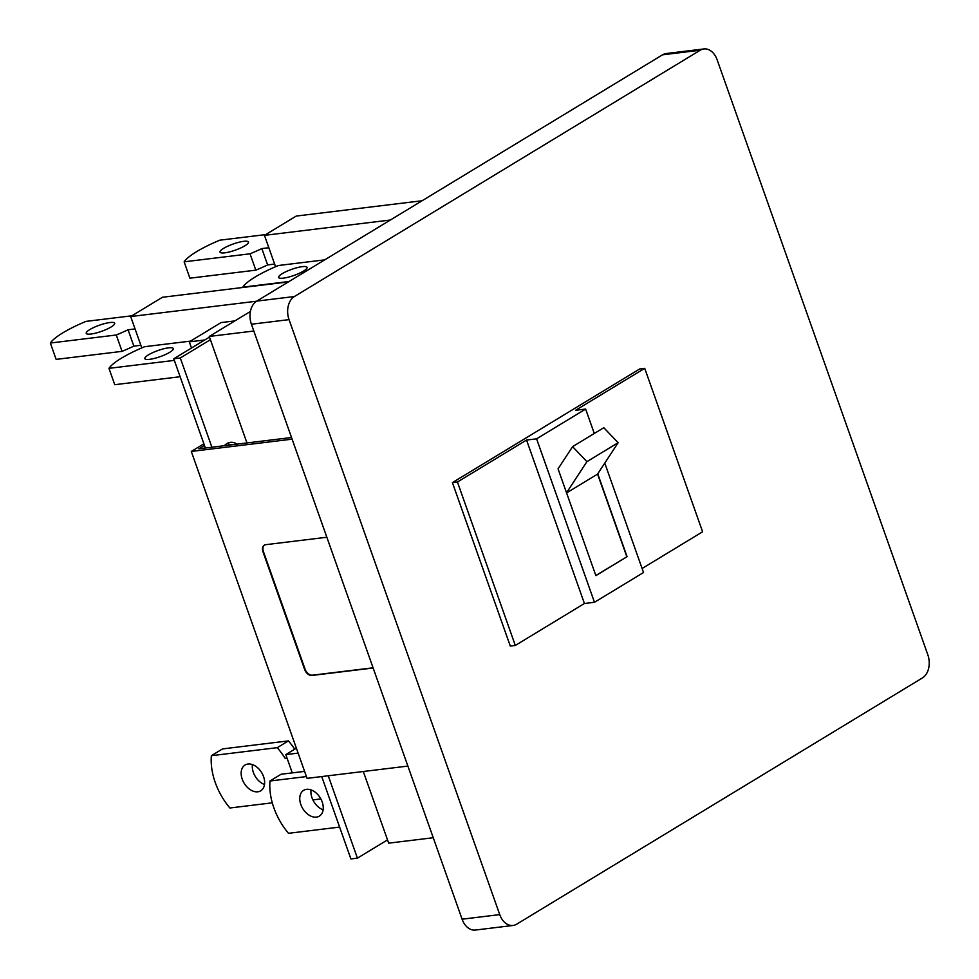 <?xml version="1.0" encoding="UTF-8"?>
<svg xmlns="http://www.w3.org/2000/svg" width="979" height="979" viewBox="0 0 979 979"><rect width="100%" height="100%" fill="white"/><g stroke="black" fill="none" stroke-linecap="round" stroke-linejoin="round"><path stroke-width="1.47" d="M225.121 444.931A16.863 11.846 -96.9 0 1 226.088 445.482M328.246 775.772L357.421 858.155L387.525 839.884M357.421 858.155L350.898 858.95L321.724 776.567M224.387 445.69A17.157 12.042 -96.9 0 1 230.383 442.349A17.157 12.042 -96.9 0 1 237.016 444.148M210.399 339.713L180.295 357.984L211.892 447.207M227.201 443.401A17.157 12.042 -96.9 0 1 230.481 444.943A17.157 12.042 -96.9 0 0 227.201 443.401M209.482 337.106L173.772 358.779L205.37 448.003M180.295 357.984L173.772 358.779M298.118 753.108L285.795 754.613L292.268 772.884M312.876 799.904L320.843 798.937M285.795 754.613L296.38 748.189M294.728 749.192A71.026 48.204 58.7 0 0 288.426 740.895L222.514 748.923L211.366 755.69L277.277 747.662A71.026 48.204 58.7 0 1 285.33 758.615L287.141 758.395M264.501 784.485A15.089 10.243 58.7 0 1 253.377 772.443A15.089 10.243 58.7 0 1 252.423 764.575M263.559 776.616A15.089 10.243 58.7 0 1 260.72 790.812A15.089 10.243 58.7 0 1 242.229 779.211A15.089 10.243 58.7 0 1 245.056 765.015A15.089 10.243 58.7 0 1 263.559 776.616M272.284 802.829L229.881 807.993A56.819 38.56 58.7 0 1 215.245 782.502A56.819 38.56 58.7 0 1 211.366 755.69M286.884 757.673L285.33 758.615M288.426 740.895L277.277 747.662M324.318 259.912L278.415 265.505A56.819 12.237 160.5 0 0 255.189 276.984A56.819 12.237 160.5 0 0 242.743 287.153L289.05 281.511M323.119 260.83L355.242 241.336M303.514 271.097A15.089 3.255 160.5 0 1 288.291 277.179A15.089 3.255 160.5 0 1 278.611 277.436A15.089 3.255 160.5 0 1 282.172 273.692A15.089 3.255 160.5 0 1 297.396 267.61A15.089 3.255 160.5 0 1 307.076 267.353A15.089 3.255 160.5 0 1 303.514 271.097M140.854 345.281L133.854 346.125A71.026 15.297 160.5 0 1 122.057 351.351L116.268 335.002L50.345 343.029A56.819 12.237 160.5 0 1 62.803 332.86A56.819 12.237 160.5 0 1 86.017 321.381L131.92 315.789M133.854 346.125L128.065 329.776A71.026 15.297 160.5 0 1 116.268 335.002M141.784 347.9L130.672 316.547L256.584 301.214M288.352 281.928L162.453 297.261L130.672 316.547M135.065 328.932L128.065 329.776M122.057 351.351L56.133 359.379L50.345 343.029M111.116 326.974A15.089 3.255 160.5 0 1 95.893 333.068A15.089 3.255 160.5 0 1 86.225 333.313A15.089 3.255 160.5 0 1 89.787 329.58A15.089 3.255 160.5 0 1 105.01 323.486A15.089 3.255 160.5 0 1 114.678 323.241A15.089 3.255 160.5 0 1 111.116 326.974M515.309 645.455L510.292 646.067L452.408 482.61L457.438 482.011L515.309 645.455L584.426 603.505L526.555 440.048L457.438 482.011M642.102 568.505L702.604 531.781L644.72 368.337L639.703 368.948L452.408 482.61M294.41 296.527L700.205 50.235A17.757 12.47 83.1 0 1 703.84 48.95A17.757 12.47 83.1 0 1 717.142 59.805L927.823 654.78A17.757 12.47 -96.9 0 1 922.463 677.896L516.679 924.188A17.757 12.47 -96.9 0 1 513.045 925.461A17.757 12.47 -96.9 0 1 499.743 914.606L289.05 319.631A17.757 12.47 83.1 0 1 294.41 296.527L256.767 301.104L662.55 54.812L700.205 50.235M513.045 925.461L475.39 930.05A17.757 12.47 -96.9 0 1 462.1 919.195L251.407 324.22L289.05 319.631M256.767 301.104A17.757 12.47 83.1 0 0 251.407 324.22M703.84 48.95L666.185 53.539A17.757 12.47 83.1 0 0 662.55 54.812M644.72 368.337L575.603 410.287L585.638 409.063L594.29 433.477M566.572 492.914L597.569 474.093L618.128 442.716L603.798 427.701L572.593 446.644L586.91 461.66L566.535 492.78L595.868 575.628L627.074 556.672L595.832 575.517M566.535 492.78L558.054 468.831L572.593 446.644M604.777 463.104L643.521 572.519L594.473 602.281L584.426 603.505M526.555 440.048L536.59 438.837L594.473 602.281M585.638 409.063L536.59 438.837M597.741 473.836L627.074 556.672M618.128 442.716L586.91 461.66M597.569 474.093L626.829 556.708M433.244 837.73L388.675 843.152L363.307 771.501M253.818 331.024L209.249 336.446L246.953 442.936M250.416 311.457L209.249 336.446M190.538 341.108L144.635 346.701A56.819 12.237 160.5 0 0 121.42 358.179A56.819 12.237 160.5 0 0 108.963 368.349L174.348 360.382M191.48 348.034L189.29 341.867L221.058 322.58L234.862 320.904M204.746 339.982L189.29 341.867M180.136 376.731L114.751 384.698L108.963 368.349M169.734 352.293A15.089 3.255 160.5 0 1 154.511 358.375A15.089 3.255 160.5 0 1 144.843 358.632A15.089 3.255 160.5 0 1 148.404 354.887A15.089 3.255 160.5 0 1 163.628 348.805A15.089 3.255 160.5 0 1 173.295 348.548A15.089 3.255 160.5 0 1 169.734 352.293M274.622 264.085L267.634 264.93A71.026 15.297 160.5 0 1 255.825 270.155L250.037 253.806L184.125 261.834A56.819 12.237 160.5 0 1 196.583 251.664A56.819 12.237 160.5 0 1 219.798 240.185L265.701 234.593M267.634 264.93L261.846 248.593A71.026 15.297 160.5 0 1 250.037 253.806M275.552 266.704L264.452 235.352L390.364 220.018M422.133 200.744L296.221 216.065L264.452 235.352M268.833 247.736L261.846 248.593M255.825 270.155L189.914 278.183L184.125 261.834M244.897 245.778A15.089 3.255 160.5 0 1 229.673 251.872A15.089 3.255 160.5 0 1 220.006 252.117A15.089 3.255 160.5 0 1 223.567 248.385A15.089 3.255 160.5 0 1 238.79 242.29A15.089 3.255 160.5 0 1 248.458 242.046A15.089 3.255 160.5 0 1 244.897 245.778M304.591 771.379L281.12 774.242L269.971 781.009L306.427 776.567M323.119 809.792A15.089 10.243 58.7 0 1 311.983 797.763A15.089 10.243 58.7 0 1 311.041 789.894M322.177 801.923A15.089 10.243 58.7 0 1 319.338 816.131A15.089 10.243 58.7 0 1 300.834 804.53A15.089 10.243 58.7 0 1 303.674 790.322A15.089 10.243 58.7 0 1 322.177 801.923M339.615 827.084L288.499 833.313A56.819 38.56 58.7 0 1 273.863 807.81A56.819 38.56 58.7 0 1 269.971 781.009M292.109 439.167L191.297 451.441L307.063 778.354L407.876 766.08M291.522 437.515L198.884 448.798L204.452 445.408M264.538 545.034A7.098 4.822 -121.3 0 0 263.424 551.569L305.105 669.257A7.098 4.822 -121.3 0 0 312.436 675.18L373.072 667.8M326.839 537.238L265.688 544.691A7.098 4.822 -121.3 0 0 264.318 545.156A7.098 4.822 -121.3 0 0 262.984 551.838L304.653 669.526A7.098 4.822 -121.3 0 0 311.995 675.449L373.146 668.008M191.297 451.441L203.889 443.805M225.329 444.735A17.157 12.042 -96.9 0 1 226.467 445.433M499.743 914.606L462.1 919.195"/></g></svg>
